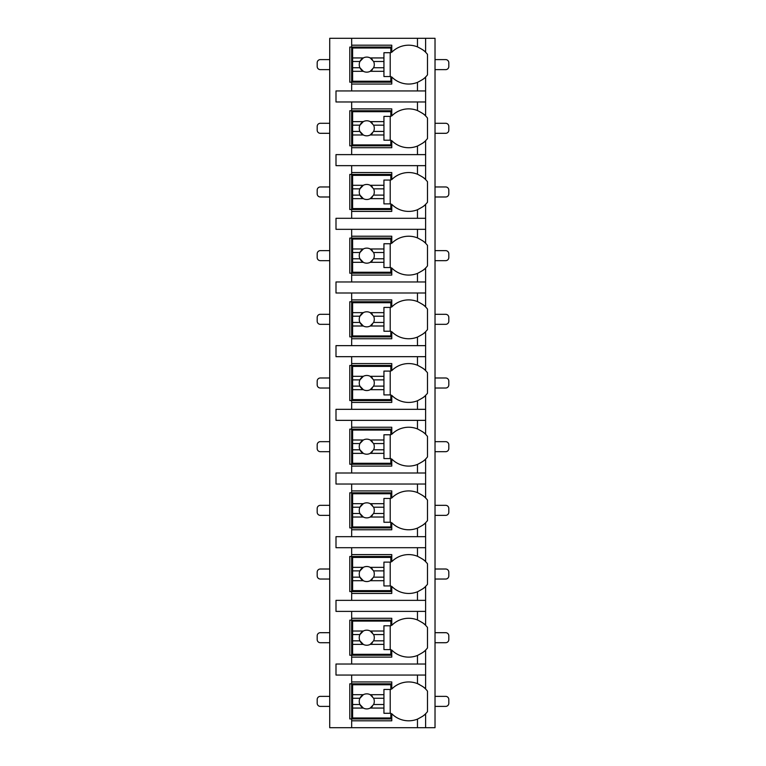 <?xml version="1.0" encoding="UTF-8"?>
<svg xmlns="http://www.w3.org/2000/svg" width="766" height="766" viewBox="0 0 766 766"><rect width="100%" height="100%" fill="white"/><g stroke="black" fill="none" stroke-linecap="round" stroke-linejoin="round"><path stroke-width="1.15" d="M425.379 713.989A23.813 23.813 0 0 0 425.618 713.749L425.618 727.7L435.021 727.7L435.021 38.3L329.725 38.3L329.725 727.7L351.661 727.7L351.661 681.951L391.771 681.951L391.771 689.007A23.813 23.813 0 0 1 417.47 683.626C422.363 686.154 425.073 687.954 425.618 689.007A23.813 23.813 0 0 0 425.379 688.768M329.725 69.639L320.332 69.639A3.131 3.131 0 0 1 317.191 66.498L317.191 62.745A3.131 3.131 0 0 1 320.332 59.604L329.725 59.604M435.021 69.639L445.668 69.639A3.131 3.131 0 0 0 448.809 66.498L448.809 62.745A3.131 3.131 0 0 0 445.668 59.604L435.021 59.604M417.47 101.974L417.47 110.543C422.363 113.081 425.073 114.871 425.618 115.925L425.618 101.974L335.996 101.974L335.996 90.943L425.618 90.943L425.618 76.993C425.073 78.046 422.363 79.846 417.47 82.374L417.47 90.943M425.379 140.906A23.813 23.813 0 0 0 425.618 140.666C425.073 141.72 422.363 143.52 417.47 146.047A23.813 23.813 0 0 1 391.771 140.666L391.771 147.723L351.661 147.723L351.661 145.846L349.784 145.846L349.784 110.754L351.661 110.754L351.661 108.868L391.771 108.868L391.771 115.925A23.813 23.813 0 0 1 417.47 110.543M351.661 147.723L351.661 154.617L335.996 154.617L335.996 165.648L351.661 165.648L351.661 172.541L391.771 172.541L391.771 179.598A23.813 23.813 0 0 1 417.47 174.217C422.363 176.755 425.073 178.545 425.618 179.598A23.813 23.813 0 0 0 425.379 179.368M425.379 204.579A23.813 23.813 0 0 0 425.618 204.34C425.073 205.403 422.363 207.193 417.47 209.731A23.813 23.813 0 0 1 391.771 204.34L391.771 211.406L351.661 211.406L351.661 209.52L349.784 209.52L349.784 174.428L351.661 174.428L351.661 172.541M351.661 211.406L351.661 218.3L335.996 218.3L335.996 229.331L351.661 229.331L351.661 236.225L391.771 236.225L391.771 243.282A23.813 23.813 0 0 1 417.47 237.9C422.363 240.428 425.073 242.219 425.618 243.282A23.813 23.813 0 0 0 425.379 243.042M425.379 268.253A23.813 23.813 0 0 0 425.618 268.023C425.073 269.077 422.363 270.867 417.47 273.405A23.813 23.813 0 0 1 391.771 268.023L391.771 275.08L351.661 275.08L351.661 273.194L349.784 273.194L349.784 238.102L351.661 238.102L351.661 236.225M351.661 275.08L351.661 281.974L335.996 281.974L335.996 293.005L351.661 293.005L351.661 299.899L391.771 299.899L391.771 306.955A23.813 23.813 0 0 1 417.47 301.574C422.363 304.102 425.073 305.902 425.618 306.955A23.813 23.813 0 0 0 425.379 306.716M425.379 331.937A23.813 23.813 0 0 0 425.618 331.697C425.073 332.75 422.363 334.541 417.47 337.078A23.813 23.813 0 0 1 391.771 331.697L391.771 338.754L351.661 338.754L351.661 336.877L349.784 336.877L349.784 301.775L351.661 301.775L351.661 299.899M351.661 338.754L351.661 345.648L335.996 345.648L335.996 356.678L351.661 356.678L351.661 363.572L391.771 363.572L391.771 370.629A23.813 23.813 0 0 1 417.47 365.248C422.363 367.776 425.073 369.576 425.618 370.629A23.813 23.813 0 0 0 425.379 370.39M425.379 395.61A23.813 23.813 0 0 0 425.618 395.371C425.073 396.424 422.363 398.215 417.47 400.752A23.813 23.813 0 0 1 391.771 395.371L391.771 402.428L351.661 402.428L351.661 400.551L349.784 400.551L349.784 365.449L351.661 365.449L351.661 363.572M351.661 402.428L351.661 409.322L335.996 409.322L335.996 420.352L351.661 420.352L351.661 427.246L391.771 427.246L391.771 434.303A23.813 23.813 0 0 1 417.47 428.922C422.363 431.459 425.073 433.25 425.618 434.303A23.813 23.813 0 0 0 425.379 434.063M425.379 459.284A23.813 23.813 0 0 0 425.618 459.045C425.073 460.098 422.363 461.898 417.47 464.426A23.813 23.813 0 0 1 391.771 459.045L391.771 466.101L351.661 466.101L351.661 464.225L349.784 464.225L349.784 429.123L351.661 429.123L351.661 427.246M351.661 466.101L351.661 472.995L335.996 472.995L335.996 484.026L351.661 484.026L351.661 490.92L391.771 490.92L391.771 497.977A23.813 23.813 0 0 1 417.47 492.595C422.363 495.133 425.073 496.923 425.618 497.977A23.813 23.813 0 0 0 425.379 497.747M425.379 522.958A23.813 23.813 0 0 0 425.618 522.718C425.073 523.772 422.363 525.572 417.47 528.1A23.813 23.813 0 0 1 391.771 522.718L391.771 529.775L351.661 529.775L351.661 527.898L349.784 527.898L349.784 492.806L351.661 492.806L351.661 490.92M351.661 529.775L351.661 536.669L335.996 536.669L335.996 547.7L351.661 547.7L351.661 554.594L391.771 554.594L391.771 561.66A23.813 23.813 0 0 1 417.47 556.269C422.363 558.807 425.073 560.597 425.618 561.66A23.813 23.813 0 0 0 425.379 561.421M425.379 586.632A23.813 23.813 0 0 0 425.618 586.402C425.073 587.455 422.363 589.245 417.47 591.783A23.813 23.813 0 0 1 391.771 586.402L391.771 593.458L351.661 593.458L351.661 591.572L349.784 591.572L349.784 556.48L351.661 556.48L351.661 554.594M351.661 593.458L351.661 600.352L335.996 600.352L335.996 611.383L351.661 611.383L351.661 618.277L391.771 618.277L391.771 625.334A23.813 23.813 0 0 1 417.47 619.953C422.363 622.48 425.073 624.28 425.618 625.334A23.813 23.813 0 0 0 425.379 625.094M425.379 650.315A23.813 23.813 0 0 0 425.618 650.075C425.073 651.129 422.363 652.919 417.47 655.457A23.813 23.813 0 0 1 391.771 650.075L391.771 657.132L351.661 657.132L351.661 655.246L349.784 655.246L349.784 620.154L351.661 620.154L351.661 618.277M351.661 657.132L351.661 664.026L335.996 664.026L335.996 675.057L351.661 675.057L351.661 681.951M391.771 718.929L349.784 718.929L349.784 683.827L391.771 683.827M417.47 82.374A23.813 23.813 0 0 1 391.771 76.993L391.771 84.049L351.661 84.049L351.661 82.173L349.784 82.173L349.784 47.071L351.661 47.071L351.661 45.194L391.771 45.194L391.771 52.251A23.813 23.813 0 0 1 417.47 46.87C422.363 49.407 425.073 51.198 425.618 52.251A23.813 23.813 0 0 0 425.379 52.011M425.618 727.7L351.661 727.7M351.661 675.057L425.618 675.057L425.618 689.007A23.813 23.813 0 0 1 427.495 691.143L427.495 711.604A23.813 23.813 0 0 1 425.618 713.749C425.073 714.802 422.363 716.593 417.47 719.13L417.47 727.7M425.618 38.3L425.618 52.251A23.813 23.813 0 0 1 427.495 54.396L427.495 74.857A23.813 23.813 0 0 1 425.379 77.232M351.661 611.383L425.618 611.383L425.618 625.334A23.813 23.813 0 0 1 427.495 627.469L427.495 647.931A23.813 23.813 0 0 1 425.618 650.075L425.618 664.026L351.661 664.026M351.661 547.7L425.618 547.7L425.618 561.66A23.813 23.813 0 0 1 427.495 563.795L427.495 584.257A23.813 23.813 0 0 1 425.618 586.402L425.618 600.352L351.661 600.352M351.661 484.026L425.618 484.026L425.618 497.977A23.813 23.813 0 0 1 427.495 500.121L427.495 520.583A23.813 23.813 0 0 1 425.618 522.718L425.618 536.669L351.661 536.669M351.661 420.352L425.618 420.352L425.618 434.303A23.813 23.813 0 0 1 427.495 436.448L427.495 456.909A23.813 23.813 0 0 1 425.618 459.045L425.618 472.995L351.661 472.995M351.661 356.678L425.618 356.678L425.618 370.629A23.813 23.813 0 0 1 427.495 372.774L427.495 393.226A23.813 23.813 0 0 1 425.618 395.371L425.618 409.322L351.661 409.322M351.661 293.005L425.618 293.005L425.618 306.955A23.813 23.813 0 0 1 427.495 309.091L427.495 329.552A23.813 23.813 0 0 1 425.618 331.697L425.618 345.648L351.661 345.648M351.661 229.331L425.618 229.331L425.618 243.282A23.813 23.813 0 0 1 427.495 245.417L427.495 265.879A23.813 23.813 0 0 1 425.618 268.023L425.618 281.974L351.661 281.974M351.661 165.648L425.618 165.648L425.618 179.598A23.813 23.813 0 0 1 427.495 181.743L427.495 202.205A23.813 23.813 0 0 1 425.618 204.34L425.618 218.3L351.661 218.3M425.379 115.685A23.813 23.813 0 0 1 427.495 118.069L427.495 138.531A23.813 23.813 0 0 1 425.618 140.666L425.618 154.617L351.661 154.617M351.661 720.806L391.771 720.806L391.771 713.749A23.813 23.813 0 0 0 417.47 719.13M422.516 716.382A23.813 23.813 0 0 0 424.824 714.515M425.618 101.974L425.618 90.943M425.618 675.057L425.618 664.026M425.618 611.383L425.618 600.352M425.618 547.7L425.618 536.669M425.618 484.026L425.618 472.995M425.618 420.352L425.618 409.322M425.618 356.678L425.618 345.648M425.618 293.005L425.618 281.974M425.618 229.331L425.618 218.3M425.618 165.648L425.618 154.617M351.661 38.3L351.661 45.194M351.661 101.974L351.661 108.868M351.661 84.049L351.661 90.943M424.824 688.241A23.813 23.813 0 0 0 422.516 686.365M419.308 684.44A23.813 23.813 0 0 0 417.47 683.626L417.47 675.057M352.599 694.695L352.599 684.766L390.832 684.766L390.832 689.467L383.938 689.467L383.938 694.695L370.227 694.695A7.516 7.516 0 0 0 363.314 694.695L352.599 694.695L352.599 704.509L359.934 704.509L363.314 708.062L352.599 708.062L352.599 717.981L390.832 717.981L390.832 713.29L383.938 713.29L383.938 708.062L370.227 708.062L373.607 704.509L383.938 704.509L383.938 708.062M352.599 698.247L359.934 698.247A7.516 7.516 0 0 1 363.314 694.695L359.934 698.247A7.516 7.516 0 0 0 372.362 706.405M383.938 694.695L383.938 704.509M373.607 704.509L373.607 704.509A7.516 7.516 0 0 0 373.607 698.247L383.938 698.247M373.607 698.247L370.227 694.695A7.516 7.516 0 0 1 372.362 696.351M390.21 713.29L390.21 689.467M352.599 704.509L352.599 708.062M391.771 82.173L351.661 82.173L351.661 47.071L391.771 47.071M424.824 51.485A23.813 23.813 0 0 0 422.516 49.618M417.47 46.87L417.47 38.3M422.516 79.635A23.813 23.813 0 0 0 424.824 77.759M352.599 57.938L352.599 48.019L390.832 48.019L390.832 52.71L383.938 52.71L383.938 57.938L370.227 57.938A7.516 7.516 0 0 0 363.314 57.938L352.599 57.938L352.599 67.753L359.934 67.753L363.314 71.305L352.599 71.305L352.599 81.234L390.832 81.234L390.832 76.533L383.938 76.533L383.938 71.305L370.227 71.305L373.607 67.753L383.938 67.753L383.938 71.305M352.599 61.491L359.934 61.491A7.516 7.516 0 0 1 363.314 57.938L359.934 61.491A7.516 7.516 0 0 0 372.362 69.649M383.938 57.938L383.938 67.753M373.607 67.753L373.607 67.753A7.516 7.516 0 0 0 373.607 61.491L383.938 61.491M373.607 61.491L370.227 57.938A7.516 7.516 0 0 1 372.362 59.595M390.21 76.533L390.21 52.71M352.599 67.753L352.599 71.305M391.771 655.246L351.661 655.246L351.661 620.154L391.771 620.154M424.824 624.568A23.813 23.813 0 0 0 422.516 622.691M417.47 619.953L417.47 611.383M417.47 655.457L417.47 664.026M422.516 652.709A23.813 23.813 0 0 0 424.824 650.841M352.599 631.021L352.599 621.092L390.832 621.092L390.832 625.793L383.938 625.793L383.938 631.021L370.227 631.021A7.516 7.516 0 0 0 363.314 631.021L352.599 631.021L352.599 640.836L359.934 640.836L363.314 644.378L352.599 644.378L352.599 654.308L390.832 654.308L390.832 649.606L383.938 649.606L383.938 644.378L370.227 644.378L373.607 640.836L383.938 640.836L383.938 644.378M352.599 634.564L359.934 634.564A7.516 7.516 0 0 1 363.314 631.021L359.934 634.564A7.516 7.516 0 0 0 372.362 642.731M383.938 631.021L383.938 640.836M373.607 640.836L373.607 640.836A7.516 7.516 0 0 0 373.607 634.564L383.938 634.564M373.607 634.564L370.227 631.021A7.516 7.516 0 0 1 372.362 632.678M390.21 649.606L390.21 625.793M352.599 640.836L352.599 644.378M391.771 591.572L351.661 591.572L351.661 556.48L391.771 556.48M424.824 560.894A23.813 23.813 0 0 0 422.516 559.017M417.47 556.269L417.47 547.7M417.47 591.783L417.47 600.352M422.516 589.035A23.813 23.813 0 0 0 424.824 587.168M352.599 567.347L352.599 557.418L390.832 557.418L390.832 562.12L383.938 562.12L383.938 567.347L370.227 567.347A7.516 7.516 0 0 0 363.314 567.347L352.599 567.347L352.599 577.162L359.934 577.162L363.314 580.705L352.599 580.705L352.599 590.634L390.832 590.634L390.832 585.933L383.938 585.933L383.938 580.705L370.227 580.705L373.607 577.162L383.938 577.162L383.938 580.705M352.599 570.89L359.934 570.89A7.516 7.516 0 0 1 363.314 567.347L359.934 570.89A7.516 7.516 0 0 0 372.362 579.048M383.938 567.347L383.938 577.162M373.607 577.162L373.607 577.162A7.516 7.516 0 0 0 373.607 570.89L383.938 570.89M373.607 570.89L370.227 567.347A7.516 7.516 0 0 1 372.362 569.004M390.21 585.933L390.21 562.12M352.599 577.162L352.599 580.705M391.771 527.898L351.661 527.898L351.661 492.806L391.771 492.806M424.824 497.211A23.813 23.813 0 0 0 422.516 495.343M417.47 492.595L417.47 484.026M417.47 528.1L417.47 536.669M422.516 525.361A23.813 23.813 0 0 0 424.824 523.484M352.599 503.674L352.599 493.744L390.832 493.744L390.832 498.446L383.938 498.446L383.938 503.674L370.227 503.674A7.516 7.516 0 0 0 363.314 503.674L352.599 503.674L352.599 513.488L359.934 513.488L363.314 517.031L352.599 517.031L352.599 526.96L390.832 526.96L390.832 522.259L383.938 522.259L383.938 517.031L370.227 517.031L373.607 513.488L383.938 513.488L383.938 517.031M352.599 507.216L359.934 507.216A7.516 7.516 0 0 1 363.314 503.674L359.934 507.216A7.516 7.516 0 0 0 372.362 515.374M383.938 503.674L383.938 513.488M373.607 513.488L373.607 513.488A7.516 7.516 0 0 0 373.607 507.216L383.938 507.216M373.607 507.216L370.227 503.674A7.516 7.516 0 0 1 372.362 505.33M390.21 522.259L390.21 498.446M352.599 513.488L352.599 517.031M391.771 464.225L351.661 464.225L351.661 429.123L391.771 429.123M424.824 433.537A23.813 23.813 0 0 0 422.516 431.67M417.47 428.922L417.47 420.352M417.47 464.426L417.47 472.995M422.516 461.687A23.813 23.813 0 0 0 424.824 459.811M352.599 440L352.599 430.071L390.832 430.071L390.832 434.772L383.938 434.772L383.938 440L370.227 440A7.516 7.516 0 0 0 363.314 440L352.599 440L352.599 449.805L359.934 449.805L363.314 453.357L352.599 453.357L352.599 463.286L390.832 463.286L390.832 458.585L383.938 458.585L383.938 453.357L370.227 453.357L373.607 449.805L383.938 449.805L383.938 453.357M352.599 443.543L359.934 443.543A7.516 7.516 0 0 1 363.314 440L359.934 443.543A7.516 7.516 0 0 0 372.362 451.701M383.938 440L383.938 449.805M373.607 449.805L373.607 449.805A7.516 7.516 0 0 0 373.607 443.543L383.938 443.543M373.607 443.543L370.227 440A7.516 7.516 0 0 1 372.362 441.647M390.21 458.585L390.21 434.772M352.599 449.805L352.599 453.357M391.771 400.551L351.661 400.551L351.661 365.449L391.771 365.449M424.824 369.863A23.813 23.813 0 0 0 422.516 367.986M417.47 365.248L417.47 356.678M417.47 400.752L417.47 409.322M422.516 398.004A23.813 23.813 0 0 0 424.824 396.137M352.599 376.317L352.599 366.387L390.832 366.387L390.832 371.089L383.938 371.089L383.938 376.317L370.227 376.317A7.516 7.516 0 0 0 363.314 376.317L352.599 376.317L352.599 386.131L359.934 386.131L363.314 389.683L352.599 389.683L352.599 399.613L390.832 399.613L390.832 394.911L383.938 394.911L383.938 389.683L370.227 389.683L373.607 386.131L383.938 386.131L383.938 389.683M352.599 379.869L359.934 379.869A7.516 7.516 0 0 1 363.314 376.317L359.934 379.869A7.516 7.516 0 0 0 372.362 388.027M383.938 376.317L383.938 386.131M373.607 386.131L373.607 386.131A7.516 7.516 0 0 0 373.607 379.869L383.938 379.869M373.607 379.869L370.227 376.317A7.516 7.516 0 0 1 372.362 377.973M390.21 394.911L390.21 371.089M352.599 386.131L352.599 389.683M391.771 336.877L351.661 336.877L351.661 301.775L391.771 301.775M424.824 306.189A23.813 23.813 0 0 0 422.516 304.313M417.47 301.574L417.47 293.005M417.47 337.078L417.47 345.648M422.516 334.33A23.813 23.813 0 0 0 424.824 332.463M352.599 312.643L352.599 302.714L390.832 302.714L390.832 307.415L383.938 307.415L383.938 312.643L370.227 312.643A7.516 7.516 0 0 0 363.314 312.643L352.599 312.643L352.599 322.457L359.934 322.457L363.314 326L352.599 326L352.599 335.929L390.832 335.929L390.832 331.228L383.938 331.228L383.938 326L370.227 326L373.607 322.457L383.938 322.457L383.938 326M352.599 316.195L359.934 316.195A7.516 7.516 0 0 1 363.314 312.643L359.934 316.195A7.516 7.516 0 0 0 372.362 324.353M383.938 312.643L383.938 322.457M373.607 322.457L373.607 322.457A7.516 7.516 0 0 0 373.607 316.195L383.938 316.195M373.607 316.195L370.227 312.643A7.516 7.516 0 0 1 372.362 314.299M390.21 331.228L390.21 307.415M352.599 322.457L352.599 326M391.771 273.194L351.661 273.194L351.661 238.102L391.771 238.102M424.824 242.516A23.813 23.813 0 0 0 422.516 240.639M417.47 237.9L417.47 229.331M417.47 273.405L417.47 281.974M422.516 270.657A23.813 23.813 0 0 0 424.824 268.789M352.599 248.969L352.599 239.04L390.832 239.04L390.832 243.741L383.938 243.741L383.938 248.969L370.227 248.969A7.516 7.516 0 0 0 363.314 248.969L352.599 248.969L352.599 258.784L359.934 258.784L363.314 262.326L352.599 262.326L352.599 272.256L390.832 272.256L390.832 267.554L383.938 267.554L383.938 262.326L370.227 262.326L373.607 258.784L383.938 258.784L383.938 262.326M352.599 252.512L359.934 252.512A7.516 7.516 0 0 1 363.314 248.969L359.934 252.512A7.516 7.516 0 0 0 372.362 260.67M383.938 248.969L383.938 258.784M373.607 258.784L373.607 258.784A7.516 7.516 0 0 0 373.607 252.512L383.938 252.512M373.607 252.512L370.227 248.969A7.516 7.516 0 0 1 372.362 250.626M390.21 267.554L390.21 243.741M352.599 258.784L352.599 262.326M391.771 209.52L351.661 209.52L351.661 174.428L391.771 174.428M424.824 178.842A23.813 23.813 0 0 0 422.516 176.965M417.47 174.217L417.47 165.648M417.47 209.731L417.47 218.3M422.516 206.983A23.813 23.813 0 0 0 424.824 205.106M352.599 185.295L352.599 175.366L390.832 175.366L390.832 180.067L383.938 180.067L383.938 185.295L370.227 185.295A7.516 7.516 0 0 0 363.314 185.295L352.599 185.295L352.599 195.11L359.934 195.11L363.314 198.653L352.599 198.653L352.599 208.582L390.832 208.582L390.832 203.88L383.938 203.88L383.938 198.653L370.227 198.653L373.607 195.11L383.938 195.11L383.938 198.653M352.599 188.838L359.934 188.838A7.516 7.516 0 0 1 363.314 185.295L359.934 188.838A7.516 7.516 0 0 0 372.362 196.996M383.938 185.295L383.938 195.11M373.607 195.11L373.607 195.11A7.516 7.516 0 0 0 373.607 188.838L383.938 188.838M373.607 188.838L370.227 185.295A7.516 7.516 0 0 1 372.362 186.952M390.21 203.88L390.21 180.067M352.599 195.11L352.599 198.653M391.771 145.846L351.661 145.846L351.661 110.754L391.771 110.754M424.824 115.159A23.813 23.813 0 0 0 422.516 113.291M417.47 146.047L417.47 154.617M422.516 143.309A23.813 23.813 0 0 0 424.824 141.432M352.599 121.622L352.599 111.692L390.832 111.692L390.832 116.394L383.938 116.394L383.938 121.622L370.227 121.622A7.516 7.516 0 0 0 363.314 121.622L352.599 121.622L352.599 131.436L359.934 131.436L363.314 134.979L352.599 134.979L352.599 144.908L390.832 144.908L390.832 140.207L383.938 140.207L383.938 134.979L370.227 134.979L373.607 131.436L383.938 131.436L383.938 134.979M352.599 125.164L359.934 125.164A7.516 7.516 0 0 1 363.314 121.622L359.934 125.164A7.516 7.516 0 0 0 372.362 133.322M383.938 121.622L383.938 131.436M373.607 131.436L373.607 131.436A7.516 7.516 0 0 0 373.607 125.164L383.938 125.164M373.607 125.164L370.227 121.622A7.516 7.516 0 0 1 372.362 123.269M390.21 140.207L390.21 116.394M352.599 131.436L352.599 134.979M329.725 706.396L320.332 706.396A3.131 3.131 0 0 1 317.191 703.255L317.191 699.502A3.131 3.131 0 0 1 320.332 696.361L329.725 696.361M435.021 706.396L445.668 706.396A3.131 3.131 0 0 0 448.809 703.255L448.809 699.502A3.131 3.131 0 0 0 445.668 696.361L435.021 696.361M329.725 642.712L320.332 642.712A3.131 3.131 0 0 1 317.191 639.581L317.191 635.818A3.131 3.131 0 0 1 320.332 632.687L329.725 632.687M435.021 642.712L445.668 642.712A3.131 3.131 0 0 0 448.809 639.581L448.809 635.818A3.131 3.131 0 0 0 445.668 632.687L435.021 632.687M329.725 579.039L320.332 579.039A3.131 3.131 0 0 1 317.191 575.908L317.191 572.145A3.131 3.131 0 0 1 320.332 569.014L329.725 569.014M435.021 579.039L445.668 579.039A3.131 3.131 0 0 0 448.809 575.908L448.809 572.145A3.131 3.131 0 0 0 445.668 569.014L435.021 569.014M329.725 515.365L320.332 515.365A3.131 3.131 0 0 1 317.191 512.234L317.191 508.471A3.131 3.131 0 0 1 320.332 505.34L329.725 505.34M435.021 515.365L445.668 515.365A3.131 3.131 0 0 0 448.809 512.234L448.809 508.471A3.131 3.131 0 0 0 445.668 505.34L435.021 505.34M329.725 451.691L320.332 451.691A3.131 3.131 0 0 1 317.191 448.56L317.191 444.797A3.131 3.131 0 0 1 320.332 441.666L329.725 441.666M435.021 451.691L445.668 451.691A3.131 3.131 0 0 0 448.809 448.56L448.809 444.797A3.131 3.131 0 0 0 445.668 441.666L435.021 441.666M329.725 388.017L320.332 388.017A3.131 3.131 0 0 1 317.191 384.877L317.191 381.123A3.131 3.131 0 0 1 320.332 377.983L329.725 377.983M435.021 388.017L445.668 388.017A3.131 3.131 0 0 0 448.809 384.877L448.809 381.123A3.131 3.131 0 0 0 445.668 377.983L435.021 377.983M329.725 324.334L320.332 324.334A3.131 3.131 0 0 1 317.191 321.203L317.191 317.44A3.131 3.131 0 0 1 320.332 314.309L329.725 314.309M435.021 324.334L445.668 324.334A3.131 3.131 0 0 0 448.809 321.203L448.809 317.44A3.131 3.131 0 0 0 445.668 314.309L435.021 314.309M329.725 260.66L320.332 260.66A3.131 3.131 0 0 1 317.191 257.529L317.191 253.766A3.131 3.131 0 0 1 320.332 250.635L329.725 250.635M435.021 260.66L445.668 260.66A3.131 3.131 0 0 0 448.809 257.529L448.809 253.766A3.131 3.131 0 0 0 445.668 250.635L435.021 250.635M329.725 196.986L320.332 196.986A3.131 3.131 0 0 1 317.191 193.855L317.191 190.092A3.131 3.131 0 0 1 320.332 186.961L329.725 186.961M435.021 196.986L445.668 196.986A3.131 3.131 0 0 0 448.809 193.855L448.809 190.092A3.131 3.131 0 0 0 445.668 186.961L435.021 186.961M329.725 133.313L320.332 133.313A3.131 3.131 0 0 1 317.191 130.182L317.191 126.419A3.131 3.131 0 0 1 320.332 123.288L329.725 123.288M435.021 133.313L445.668 133.313A3.131 3.131 0 0 0 448.809 130.182L448.809 126.419A3.131 3.131 0 0 0 445.668 123.288L435.021 123.288"/></g></svg>
